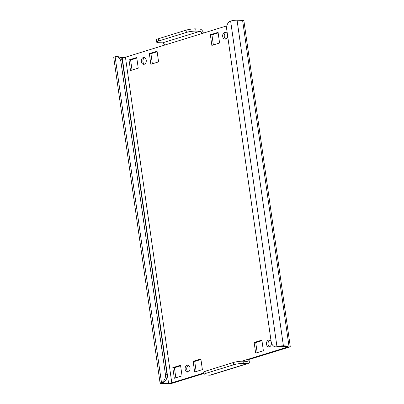 <?xml version="1.0" encoding="UTF-8"?>
<svg xmlns="http://www.w3.org/2000/svg" width="404" height="404" viewBox="0 0 404 404"><rect width="100%" height="100%" fill="white"/><g stroke="black" fill="none" stroke-linecap="round" stroke-linejoin="round"><path stroke-width="0.61" d="M188.072 371.983A3.444 2.485 -87.6 0 0 190.072 368.296A3.444 2.485 -87.6 0 0 187.739 365.186A3.444 2.485 -87.6 0 0 187.118 365.267A3.444 2.485 -87.6 0 0 185.113 368.953A3.444 2.485 -87.6 0 0 187.451 372.064A3.444 2.485 -87.6 0 0 188.072 371.983M271.246 342.132A3.444 2.485 -87.6 0 0 269.074 340.032A3.444 2.485 -87.6 0 0 268.453 340.118A3.444 2.485 -87.6 0 0 266.453 343.799A3.444 2.485 -87.6 0 0 268.786 346.91A3.444 2.485 -87.6 0 0 269.412 346.829A3.444 2.485 -87.6 0 0 271.337 342.501M144.273 64.251A3.444 2.485 -87.6 0 0 146.278 60.565A3.444 2.485 -87.6 0 0 143.94 57.454A3.444 2.485 -87.6 0 0 143.319 57.535A3.444 2.485 -87.6 0 0 141.314 61.221A3.444 2.485 -87.6 0 0 143.652 64.332A3.444 2.485 -87.6 0 0 144.273 64.251M227.407 34.259A3.444 2.485 -87.6 0 0 225.281 32.3A3.444 2.485 -87.6 0 0 224.659 32.381A3.444 2.485 -87.6 0 0 222.654 36.067A3.444 2.485 -87.6 0 0 224.993 39.178A3.444 2.485 -87.6 0 0 225.614 39.097A3.444 2.485 -87.6 0 0 227.619 35.749M237.057 20.2L242.607 20.432A4.59 0.788 -8.1 0 1 243.9 20.791L290.244 346.43A4.59 0.788 171.9 0 0 288.956 346.071L283.401 345.839A4.59 0.788 171.9 0 0 276.972 346.713A6.883 4.969 -87.6 0 1 275.73 346.874L277.316 346.94A6.883 4.969 92.4 0 0 278.558 346.778L276.972 346.713L230.628 21.074A4.59 0.788 -8.1 0 1 237.057 20.2L283.401 345.839M287.204 346.566L287.289 347.142A2.293 0.394 171.9 0 0 287.971 346.753A2.293 0.394 171.9 0 0 287.33 346.571L281.775 346.339A2.293 0.394 171.9 0 0 278.558 346.778M122.548 62.065L120.963 61.994A6.883 4.969 -87.6 0 0 116.367 56.626L117.958 56.691A6.883 4.969 92.4 0 1 122.548 62.065L166.983 374.271A6.883 4.969 92.4 0 1 163.059 382.497A2.293 0.394 171.9 0 0 162.373 382.886A2.293 0.394 171.9 0 0 163.019 383.063L168.574 383.295A2.293 0.394 171.9 0 0 171.786 382.861L125.442 57.222L164.484 45.147A2.293 1.54 72.8 0 0 162.58 42.844L158.61 42.678A6.883 1.187 171.9 0 1 156.676 42.137A6.883 1.187 171.9 0 1 158.732 40.971L186.385 32.416L186.067 30.179L158.413 38.733L158.732 40.971M163.059 382.497L161.469 382.426A4.59 0.788 171.9 0 0 160.1 383.209A4.59 0.788 171.9 0 0 161.393 383.568L166.943 383.8A4.59 0.788 171.9 0 0 173.372 382.926L203.833 373.508M125.442 57.222A2.293 0.394 -8.1 0 1 122.225 57.661L120.23 57.575M254.146 342.496L255.656 353.126L263.383 350.738L261.873 340.107L254.146 342.496L255.732 342.562L261.949 340.643M172.806 367.65L174.321 378.28L182.047 375.892L180.532 365.261L172.806 367.65L174.392 367.716L180.608 365.792M193.142 361.363L194.652 371.993L202.379 369.604L200.869 358.969L193.142 361.363L194.728 361.429L200.945 359.504M149.344 53.626L150.859 64.261L158.585 61.868L157.07 51.237L149.344 53.626L150.929 53.697L157.146 51.773M219.589 43.006L218.074 32.376L210.348 34.764L211.863 45.394L219.589 43.006M129.007 59.918L130.522 70.548L138.249 68.16L136.734 57.525L129.007 59.918L130.598 59.984L136.81 58.06M186.067 30.179A6.883 1.187 -8.1 0 1 195.708 28.871L196.026 31.108L199.995 31.275A2.293 1.54 -107.2 0 1 201.899 33.577L226.846 25.866M203.757 372.973L171.786 382.861M287.289 347.142L248.243 359.217L249.834 359.282L288.875 347.208A4.59 0.788 171.9 0 0 290.244 346.43M188.249 371.917A3.444 2.485 92.4 0 1 186.698 368.589A3.444 2.485 92.4 0 1 188.522 365.403M257.171 352.662L255.732 342.562M269.589 346.763A3.444 2.485 92.4 0 1 268.039 343.435A3.444 2.485 92.4 0 1 269.862 340.249M175.831 377.811L174.392 367.716M196.162 371.523L194.728 361.429M144.455 64.186A3.444 2.485 92.4 0 1 142.9 60.858A3.444 2.485 92.4 0 1 144.728 57.666M152.369 63.792L150.929 53.697M225.791 39.031A3.444 2.485 92.4 0 1 224.24 35.703A3.444 2.485 92.4 0 1 226.063 32.512M213.373 44.925L211.933 34.83L218.15 32.906M132.032 70.079L130.598 59.984M195.708 28.871L199.677 29.038A4.59 3.075 -107.2 0 1 203.389 33.118M156.676 42.137L156.358 39.9A6.883 1.187 -8.1 0 1 158.413 38.733M196.026 31.108A6.883 1.187 171.9 0 0 186.385 32.416M248.016 363.534L210.6 375.104A4.59 3.075 -107.2 0 1 209.878 375.195L205.914 375.028A6.883 1.187 171.9 0 1 203.975 374.493A6.883 1.187 171.9 0 1 206.03 373.321L233.684 364.772L233.366 362.529A6.883 1.187 -8.1 0 1 243.011 361.221L243.329 363.459L247.293 363.625A4.59 3.075 72.8 0 0 248.016 363.534A4.59 3.075 72.8 0 0 249.834 359.282M243.011 361.221L246.975 361.388A2.293 1.54 72.8 0 0 247.334 361.343A2.293 1.54 72.8 0 0 248.243 359.217L241.779 361.216M243.329 363.459A6.883 1.187 171.9 0 0 233.684 364.772M203.975 374.493L203.656 372.251A6.883 1.187 -8.1 0 1 205.712 371.084L233.366 362.529M160.1 383.209L113.756 57.57A4.59 0.788 -8.1 0 1 115.125 56.792L161.469 382.426A6.883 4.969 -87.6 0 0 165.398 374.205L166.983 374.271M120.963 61.994L165.398 374.205M116.367 56.626A6.883 4.969 -87.6 0 0 115.125 56.792M230.628 21.074A6.883 4.969 -87.6 0 0 226.705 29.295L271.135 341.506A6.883 4.969 -87.6 0 0 275.73 346.874M210.348 34.764L211.933 34.83M242.607 20.432L288.956 346.071M163.019 383.063L162.943 382.532M122.225 57.661L168.574 383.295M164.484 45.147L201.899 33.577M199.995 31.275L162.58 42.844M247.293 363.625L209.878 375.195M205.712 371.084L206.03 373.321"/></g></svg>

